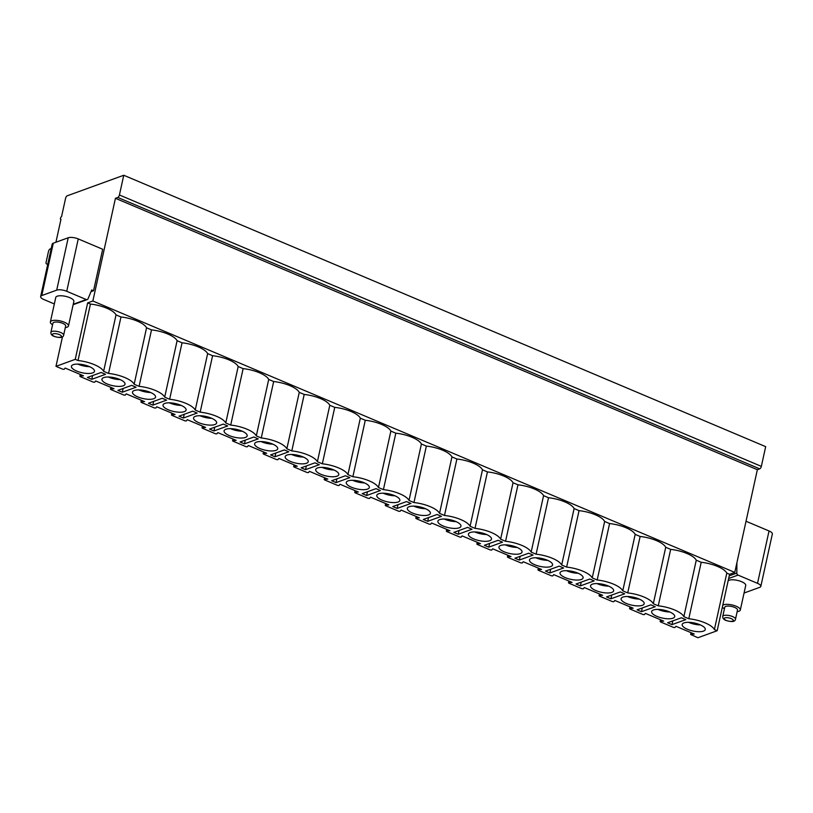 <?xml version="1.0" encoding="UTF-8"?>
<svg xmlns="http://www.w3.org/2000/svg" width="813" height="813" viewBox="0 0 813 813"><rect width="100%" height="100%" fill="white"/><g stroke="black" fill="none" stroke-linecap="round" stroke-linejoin="round"><path stroke-width="1.22" d="M92.855 301.003L87.652 302.893L90.436 304.072A21.494 7.378 -167.6 0 1 116.025 314.895L120.974 316.979A21.494 7.378 -167.6 0 1 146.564 327.802L151.513 329.895A21.494 7.378 -167.6 0 1 177.102 340.718L182.051 342.801A21.494 7.378 -167.6 0 1 207.64 353.625L212.589 355.718A21.494 7.378 -167.6 0 1 238.179 366.541L243.128 368.624A21.494 7.378 -167.6 0 1 268.717 379.447L273.666 381.541A21.494 7.378 -167.6 0 1 299.255 392.364L304.204 394.447A21.494 7.378 -167.6 0 1 329.793 405.27L334.743 407.364A21.494 7.378 -167.6 0 1 360.332 418.177L365.281 420.27A21.494 7.378 -167.6 0 1 390.87 431.093L395.819 433.187A21.494 7.378 -167.6 0 1 421.408 444L426.358 446.093A21.494 7.378 -167.6 0 1 451.947 456.916L456.896 459.01A21.494 7.378 -167.6 0 1 482.485 469.823L487.434 471.916A21.494 7.378 -167.6 0 1 513.033 482.739L517.972 484.822A21.494 7.378 -167.6 0 1 543.572 495.645L548.511 497.739A21.494 7.378 -167.6 0 1 574.11 508.562L579.049 510.645A21.494 7.378 -167.6 0 1 604.648 521.468L609.587 523.562A21.494 7.378 -167.6 0 1 635.187 534.385L640.126 536.468A21.494 7.378 -167.6 0 1 665.725 547.291L670.664 549.385A21.494 7.378 -167.6 0 1 696.263 560.208L701.202 562.291A21.494 7.378 -167.6 0 1 726.802 573.114L729.576 574.293L734.779 572.403L92.855 301.003L115.436 198.311L757.36 469.701L734.779 572.403M62.479 336.785L55.985 366.348L75.243 359.346L87.652 302.893M47.743 264.286L46.453 263.879A2.226 0.996 112.9 0 1 46.422 263.859A2.226 0.996 112.9 0 1 46.107 262.243L48.485 251.43A2.226 0.996 112.9 0 1 50.111 248.961L51.199 248.565M55.924 242.233L60.955 219.358A1.484 0.661 112.9 0 1 60.67 219.368A1.484 0.661 112.9 0 1 60.538 218.016A1.484 0.661 112.9 0 1 61.554 216.644L65.589 198.281A2.226 0.996 112.9 0 1 67.215 195.811L123.759 175.262L119.42 194.988A2.226 0.996 112.9 0 1 117.794 197.457L115.436 198.311M91.015 291.664L93.556 290.739L102.682 249.256L78.251 238.92A7.408 2.541 12.4 0 0 68.221 237.772L53.292 243.189L41.778 295.556A7.408 2.541 -167.6 0 0 40.65 296.552A7.408 2.541 -167.6 0 0 43.963 299.57L54.339 303.95M41.778 295.556L56.707 290.139L68.221 237.772M73.241 304.255L86.239 299.54L66.737 291.288A7.408 2.541 -167.6 0 0 56.707 290.139M68.475 325.972L73.871 301.42A9.268 3.181 -167.6 0 0 69.725 297.649A9.268 3.181 -167.6 0 0 55.772 297.446L50.365 321.989A9.268 3.181 12.4 0 1 64.329 322.202A9.268 3.181 -167.6 0 1 68.475 325.972A9.268 3.181 -167.6 0 1 65.304 327.588M744.068 592.972A7.408 2.541 -167.6 0 0 744.779 592.768L759.708 587.352A7.408 2.541 -167.6 0 0 760.836 586.356A7.408 2.541 -167.6 0 0 757.523 583.338L738.021 575.096L728.651 578.5M728.163 580.695A9.268 3.181 12.4 0 1 741.578 581.691A9.268 3.181 12.4 0 1 745.724 585.462L740.318 610.014A9.268 3.181 -167.6 0 0 736.182 606.244A9.268 3.181 12.4 0 0 722.767 605.248M729.576 574.293L717.168 630.736L697.91 637.738L690.654 634.475L694.241 634.028L675.918 626.274L674.932 627.534L673.621 627.463L660.512 621.925L660.441 621.406L663.703 621.112L645.38 613.368L644.394 614.618L643.083 614.557L629.973 609.008L629.902 608.49L633.164 608.205L614.841 600.451L613.856 601.711L612.545 601.64L599.435 596.102L599.364 595.583L602.626 595.289L584.303 587.545L583.317 588.795L582.006 588.734L568.897 583.195L568.826 582.667L572.088 582.382L553.765 574.628L552.779 575.889L551.458 575.817L538.358 570.279L538.287 569.761L541.549 569.466L523.226 561.722L522.241 562.972L520.92 562.911L507.82 557.372L507.749 556.844L511.011 556.559L492.688 548.816L491.702 550.066L490.381 549.995L477.282 544.456L477.211 543.938L480.473 543.653L462.15 535.899L461.164 537.149L459.843 537.088L446.733 531.55L446.672 531.031L449.935 530.737L431.612 522.993L430.626 524.243L429.305 524.182L416.195 518.633L416.134 518.115L419.396 517.83L401.073 510.076L400.087 511.336L398.766 511.265L385.657 505.727L385.596 505.208L388.858 504.914L370.535 497.17L369.549 498.42L368.228 498.359L355.118 492.81L355.057 492.292L358.32 492.007L339.997 484.253L339.011 485.513L337.69 485.442L324.58 479.904L324.519 479.385L327.781 479.091L309.448 471.347L308.473 472.597L307.151 472.536L294.042 466.987L293.981 466.469L297.243 466.184L278.91 458.43L277.934 459.691L276.613 459.619L263.503 454.081L263.442 453.563L266.705 453.268L248.372 445.524L247.396 446.774L246.075 446.713L232.965 441.164L232.904 440.646L236.166 440.361L217.833 432.607L216.858 433.868L215.536 433.796L202.427 428.258L202.366 427.74L205.628 427.445L187.295 419.701L186.319 420.951L184.998 420.89L171.889 415.341L171.817 414.823L175.09 414.539L156.757 406.785L155.781 408.045L154.46 407.974L141.35 402.435L141.279 401.917L144.551 401.622L126.218 393.878L125.243 395.128L123.922 395.067L110.812 389.529L110.741 389L114.013 388.716L95.68 380.962L94.704 382.222L93.383 382.151L80.274 376.612L80.202 376.094L83.475 375.799L65.142 368.055L64.166 369.305L62.845 369.244L55.985 366.348M123.759 175.262L765.673 446.652L761.344 466.377A2.226 0.996 112.9 0 1 759.718 468.847L757.36 469.701M736.903 562.728L736.832 573.074A1.85 1.535 70 0 0 738.021 575.096M746.029 521.245L769.037 530.97A7.408 2.541 12.4 0 1 772.35 533.989L760.836 586.356M717.168 630.736L714.393 629.567A21.494 7.378 -167.6 0 0 688.794 618.744L701.202 562.291M75.243 359.346L78.018 360.525L90.436 304.072M688.794 618.744L683.855 616.65A21.494 7.378 -167.6 0 0 658.256 605.827L653.306 603.744A21.494 7.378 -167.6 0 0 627.717 592.921L622.768 590.827A21.494 7.378 -167.6 0 0 597.179 580.004L592.23 577.921A21.494 7.378 -167.6 0 0 566.641 567.098L561.692 565.005A21.494 7.378 -167.6 0 0 536.102 554.181L531.153 552.098A21.494 7.378 -167.6 0 0 505.564 541.275L500.615 539.182A21.494 7.378 -167.6 0 0 475.026 528.369L470.077 526.275A21.494 7.378 -167.6 0 0 444.487 515.452L439.538 513.359A21.494 7.378 -167.6 0 0 413.949 502.546L409 500.452A21.494 7.378 -167.6 0 0 383.411 489.629L378.462 487.536A21.494 7.378 -167.6 0 0 352.872 476.723L347.923 474.629A21.494 7.378 -167.6 0 0 322.334 463.806L317.385 461.723A21.494 7.378 -167.6 0 0 291.796 450.9L286.847 448.806A21.494 7.378 -167.6 0 0 261.258 437.983L256.308 435.9A21.494 7.378 -167.6 0 0 230.709 425.077L225.77 422.984A21.494 7.378 -167.6 0 0 200.171 412.161L195.232 410.077A21.494 7.378 -167.6 0 0 169.632 399.254L164.693 397.161A21.494 7.378 -167.6 0 0 139.094 386.338L134.155 384.254A21.494 7.378 -167.6 0 0 108.556 373.431L103.617 371.338A21.494 7.378 -167.6 0 0 78.018 360.525M91.778 379.315L105.538 374.315L101.137 372.456L87.377 377.456L91.778 379.315L92.601 375.555M122.316 392.222L136.076 387.222L131.676 385.362L117.915 390.362L122.316 392.222L123.139 388.472M152.854 405.138L166.614 400.138L162.214 398.279L148.454 403.278L152.854 405.138L153.677 401.378M183.392 418.045L197.153 413.045L192.752 411.185L178.992 416.185L183.392 418.045L184.216 414.295M213.931 430.961L227.691 425.961L223.29 424.101L209.53 429.101L213.931 430.961L214.754 427.201M244.469 443.868L258.229 438.868L253.829 437.008L240.069 442.008L244.469 443.868L245.292 440.118M275.007 456.784L288.767 451.784L284.367 449.924L270.607 454.924L275.007 456.784L275.831 453.024M305.546 469.69L319.306 464.69L314.916 462.831L301.145 467.831L305.546 469.69L306.369 465.93M336.084 482.607L349.844 477.607L345.454 475.747L331.684 480.747L336.084 482.607L336.907 478.847M366.622 495.513L380.382 490.513L375.992 488.654L362.222 493.654L366.622 495.513L367.446 491.753M397.161 508.43L410.921 503.43L406.53 501.57L392.76 506.57L397.161 508.43L397.984 504.67M427.699 521.336L441.459 516.336L437.069 514.477L423.299 519.477L427.699 521.336L428.522 517.576M458.237 534.253L471.997 529.243L467.607 527.393L453.847 532.393L458.237 534.253L459.071 530.493M488.776 547.159L502.536 542.159L498.145 540.299L484.385 545.299L488.776 547.159L489.609 543.399M519.314 560.066L533.084 555.066L528.684 553.206L514.924 558.216L519.314 560.066L520.147 556.316M549.852 572.982L563.622 567.982L559.222 566.122L545.462 571.122L549.852 572.982L550.686 569.222M580.391 585.888L594.161 580.889L589.76 579.029L576 584.029L580.391 585.888L581.224 582.138M610.929 598.805L624.699 593.805L620.299 591.945L606.539 596.945L610.929 598.805L611.762 595.045M641.467 611.711L655.237 606.711L650.837 604.852L637.077 609.852L641.467 611.711L642.3 607.961M672.005 624.628L685.776 619.628L681.375 617.768L667.615 622.768L672.005 624.628L672.839 620.868M73.211 364.681A11.809 4.055 -167.6 0 0 71.412 366.257A11.809 4.055 -167.6 0 0 79.268 372.008A11.809 4.055 -167.6 0 0 92.672 372.903A11.809 4.055 -167.6 0 0 94.481 371.328A11.809 4.055 -167.6 0 0 86.625 365.576A11.809 4.055 -167.6 0 0 73.211 364.681M103.749 377.588A11.809 4.055 -167.6 0 0 101.95 379.163A11.809 4.055 -167.6 0 0 109.806 384.915A11.809 4.055 -167.6 0 0 123.22 385.819A11.809 4.055 -167.6 0 0 125.019 384.234A11.809 4.055 -167.6 0 0 117.163 378.492A11.809 4.055 -167.6 0 0 103.749 377.588M134.287 390.494A11.809 4.055 -167.6 0 0 132.489 392.079A11.809 4.055 -167.6 0 0 140.344 397.831A11.809 4.055 -167.6 0 0 153.759 398.726A11.809 4.055 -167.6 0 0 155.557 397.151A11.809 4.055 -167.6 0 0 147.702 391.399A11.809 4.055 -167.6 0 0 134.287 390.494M164.826 403.411A11.809 4.055 -167.6 0 0 163.027 404.986A11.809 4.055 -167.6 0 0 170.882 410.738A11.809 4.055 -167.6 0 0 184.297 411.642A11.809 4.055 -167.6 0 0 186.096 410.057A11.809 4.055 -167.6 0 0 178.24 404.315A11.809 4.055 -167.6 0 0 164.826 403.411M195.364 416.317A11.809 4.055 -167.6 0 0 193.565 417.902A11.809 4.055 -167.6 0 0 201.421 423.644A11.809 4.055 -167.6 0 0 214.835 424.549A11.809 4.055 -167.6 0 0 216.634 422.973A11.809 4.055 -167.6 0 0 208.778 417.221A11.809 4.055 -167.6 0 0 195.364 416.317M225.902 429.234A11.809 4.055 -167.6 0 0 224.103 430.809A11.809 4.055 -167.6 0 0 231.959 436.561A11.809 4.055 -167.6 0 0 245.374 437.465A11.809 4.055 -167.6 0 0 247.172 435.88A11.809 4.055 -167.6 0 0 239.317 430.128A11.809 4.055 -167.6 0 0 225.902 429.234M256.451 442.14A11.809 4.055 -167.6 0 0 254.642 443.725A11.809 4.055 -167.6 0 0 262.497 449.467A11.809 4.055 -167.6 0 0 275.912 450.372A11.809 4.055 -167.6 0 0 277.711 448.796A11.809 4.055 -167.6 0 0 269.855 443.044A11.809 4.055 -167.6 0 0 256.451 442.14M286.989 455.056A11.809 4.055 -167.6 0 0 285.18 456.632A11.809 4.055 -167.6 0 0 293.036 462.384A11.809 4.055 -167.6 0 0 306.45 463.278A11.809 4.055 -167.6 0 0 308.249 461.703A11.809 4.055 -167.6 0 0 300.393 455.951A11.809 4.055 -167.6 0 0 286.989 455.056M317.527 467.963A11.809 4.055 -167.6 0 0 315.718 469.548A11.809 4.055 -167.6 0 0 323.584 475.29A11.809 4.055 -167.6 0 0 336.989 476.194A11.809 4.055 -167.6 0 0 338.787 474.619A11.809 4.055 -167.6 0 0 330.932 468.867A11.809 4.055 -167.6 0 0 317.527 467.963M348.066 480.879A11.809 4.055 -167.6 0 0 346.257 482.455A11.809 4.055 -167.6 0 0 354.122 488.207A11.809 4.055 -167.6 0 0 367.527 489.101A11.809 4.055 -167.6 0 0 369.326 487.526A11.809 4.055 -167.6 0 0 361.47 481.774A11.809 4.055 -167.6 0 0 348.066 480.879M378.604 493.786A11.809 4.055 -167.6 0 0 376.795 495.361A11.809 4.055 -167.6 0 0 384.661 501.113A11.809 4.055 -167.6 0 0 398.065 502.017A11.809 4.055 -167.6 0 0 399.864 500.442A11.809 4.055 -167.6 0 0 392.008 494.69A11.809 4.055 -167.6 0 0 378.604 493.786M409.142 506.702A11.809 4.055 -167.6 0 0 407.333 508.277A11.809 4.055 -167.6 0 0 415.199 514.029A11.809 4.055 -167.6 0 0 428.603 514.924A11.809 4.055 -167.6 0 0 430.402 513.349A11.809 4.055 -167.6 0 0 422.547 507.597A11.809 4.055 -167.6 0 0 409.142 506.702M439.681 519.609A11.809 4.055 -167.6 0 0 437.872 521.184A11.809 4.055 -167.6 0 0 445.737 526.936A11.809 4.055 -167.6 0 0 459.142 527.84A11.809 4.055 -167.6 0 0 460.951 526.265A11.809 4.055 -167.6 0 0 453.085 520.513A11.809 4.055 -167.6 0 0 439.681 519.609M470.219 532.525A11.809 4.055 -167.6 0 0 468.41 534.1A11.809 4.055 -167.6 0 0 476.276 539.852A11.809 4.055 -167.6 0 0 489.68 540.747A11.809 4.055 -167.6 0 0 491.489 539.171A11.809 4.055 -167.6 0 0 483.623 533.419A11.809 4.055 -167.6 0 0 470.219 532.525M500.757 545.432A11.809 4.055 -167.6 0 0 498.948 547.007A11.809 4.055 -167.6 0 0 506.814 552.759A11.809 4.055 -167.6 0 0 520.218 553.663A11.809 4.055 -167.6 0 0 522.027 552.078A11.809 4.055 -167.6 0 0 514.162 546.336A11.809 4.055 -167.6 0 0 500.757 545.432M531.296 558.348A11.809 4.055 -167.6 0 0 529.487 559.923A11.809 4.055 -167.6 0 0 537.352 565.675A11.809 4.055 -167.6 0 0 550.757 566.57A11.809 4.055 -167.6 0 0 552.566 564.994A11.809 4.055 -167.6 0 0 544.7 559.242A11.809 4.055 -167.6 0 0 531.296 558.348M561.834 571.254A11.809 4.055 -167.6 0 0 560.025 572.83A11.809 4.055 -167.6 0 0 567.891 578.582A11.809 4.055 -167.6 0 0 581.295 579.486A11.809 4.055 -167.6 0 0 583.104 577.901A11.809 4.055 -167.6 0 0 575.238 572.159A11.809 4.055 -167.6 0 0 561.834 571.254M592.372 584.161A11.809 4.055 -167.6 0 0 590.563 585.746A11.809 4.055 -167.6 0 0 598.429 591.498A11.809 4.055 -167.6 0 0 611.833 592.392A11.809 4.055 -167.6 0 0 613.642 590.817A11.809 4.055 -167.6 0 0 605.776 585.065A11.809 4.055 -167.6 0 0 592.372 584.161M622.91 597.077A11.809 4.055 -167.6 0 0 621.102 598.653A11.809 4.055 -167.6 0 0 628.967 604.405A11.809 4.055 -167.6 0 0 642.372 605.309A11.809 4.055 -167.6 0 0 644.181 603.724A11.809 4.055 -167.6 0 0 636.315 597.982A11.809 4.055 -167.6 0 0 622.91 597.077M653.449 609.984A11.809 4.055 -167.6 0 0 651.64 611.569A11.809 4.055 -167.6 0 0 659.506 617.311A11.809 4.055 -167.6 0 0 672.91 618.215A11.809 4.055 -167.6 0 0 674.719 616.64A11.809 4.055 -167.6 0 0 666.853 610.888A11.809 4.055 -167.6 0 0 653.449 609.984M683.987 622.9A11.809 4.055 -167.6 0 0 682.178 624.475A11.809 4.055 -167.6 0 0 690.044 630.227A11.809 4.055 -167.6 0 0 703.448 631.132A11.809 4.055 -167.6 0 0 705.257 629.547A11.809 4.055 -167.6 0 0 697.391 623.795A11.809 4.055 -167.6 0 0 683.987 622.9M714.393 629.567L726.802 573.114M683.855 616.65L696.263 560.208M658.256 605.827L670.664 549.385M653.306 603.744L665.725 547.291M627.717 592.921L640.126 536.468M622.768 590.827L635.187 534.385M597.179 580.004L609.587 523.562M592.23 577.921L604.648 521.468M566.641 567.098L579.049 510.645M561.692 565.005L574.11 508.562M536.102 554.181L548.511 497.739M531.153 552.098L543.572 495.645M505.564 541.275L517.972 484.822M500.615 539.182L513.033 482.739M475.026 528.369L487.434 471.916M470.077 526.275L482.485 469.823M444.487 515.452L456.896 459.01M439.538 513.359L451.947 456.916M413.949 502.546L426.358 446.093M409 500.452L421.408 444M383.411 489.629L395.819 433.187M378.462 487.536L390.87 431.093M352.872 476.723L365.281 420.27M347.923 474.629L360.332 418.177M322.334 463.806L334.743 407.364M317.385 461.723L329.793 405.27M291.796 450.9L304.204 394.447M286.847 448.806L299.255 392.364M261.258 437.983L273.666 381.541M256.308 435.9L268.717 379.447M230.709 425.077L243.128 368.624M225.77 422.984L238.179 366.541M200.171 412.161L212.589 355.718M195.232 410.077L207.64 353.625M169.632 399.254L182.051 342.801M164.693 397.161L177.102 340.718M139.094 386.338L151.513 329.895M134.155 384.254L146.564 327.802M108.556 373.431L120.974 316.979M103.617 371.338L116.025 314.895M77.794 364.092A11.809 4.055 -167.6 0 0 89.593 366.683M108.332 377.008A11.809 4.055 -167.6 0 0 120.131 379.6M138.871 389.915A11.809 4.055 -167.6 0 0 150.669 392.506M169.409 402.831A11.809 4.055 -167.6 0 0 181.208 405.423M199.947 415.738A11.809 4.055 -167.6 0 0 211.746 418.329M230.486 428.644A11.809 4.055 -167.6 0 0 242.284 431.246M261.024 441.561A11.809 4.055 -167.6 0 0 272.822 444.152M291.562 454.467A11.809 4.055 -167.6 0 0 303.361 457.069M322.1 467.384A11.809 4.055 -167.6 0 0 333.899 469.975M352.639 480.29A11.809 4.055 -167.6 0 0 364.437 482.892M383.177 493.206A11.809 4.055 -167.6 0 0 394.986 495.798M413.715 506.113A11.809 4.055 -167.6 0 0 425.524 508.714M444.254 519.029A11.809 4.055 -167.6 0 0 456.063 521.621M474.792 531.936A11.809 4.055 -167.6 0 0 486.601 534.527M505.33 544.852A11.809 4.055 -167.6 0 0 517.139 547.444M535.869 557.759A11.809 4.055 -167.6 0 0 547.677 560.35M566.407 570.675A11.809 4.055 -167.6 0 0 578.216 573.267M596.945 583.582A11.809 4.055 -167.6 0 0 608.754 586.173M627.484 596.488A11.809 4.055 -167.6 0 0 639.292 599.09M658.022 609.404A11.809 4.055 -167.6 0 0 669.831 611.996M688.57 622.311A11.809 4.055 -167.6 0 0 700.369 624.912M40.65 296.552L52.164 244.185A7.408 2.541 12.4 0 1 53.292 243.189M86.239 299.54A1.85 1.535 70 0 0 88.038 298.788L91.727 289.967L93.556 290.739M52.56 324.783A9.268 3.181 12.4 0 1 50.365 321.989M50.894 332.375L52.916 323.198A6.524 2.236 12.4 0 1 62.743 323.35A6.524 2.236 -167.6 0 1 65.66 326.003L63.638 335.18A6.524 2.236 -167.6 0 0 60.721 332.517A6.524 2.236 -167.6 0 0 50.894 332.375C50.762 334.184 51.829 335.525 54.075 336.379C60.081 338.167 63.272 337.761 63.638 335.18M724.413 608.835A9.268 3.181 12.4 0 1 722.391 606.986M737.157 611.63A9.268 3.181 -167.6 0 0 740.318 610.014M735.491 619.221L737.503 610.045A6.524 2.236 -167.6 0 0 734.586 607.392A6.524 2.236 12.4 0 0 724.759 607.25L722.747 616.417C722.615 618.236 723.672 619.567 725.918 620.431C731.934 622.209 735.125 621.803 735.491 619.221A6.524 2.236 -167.6 0 0 732.574 616.569A6.524 2.236 -167.6 0 0 722.747 616.417M769.037 530.97L757.523 583.338M736.832 573.074L729.241 575.838M119.42 194.988L761.344 466.377M117.794 197.457L759.718 468.847M690.979 634.313L691.314 632.788M660.441 621.406L660.776 619.872M629.902 608.49L630.238 606.965M599.364 595.583L599.699 594.059M568.826 582.667L569.161 581.143M538.287 569.761L538.623 568.236M507.749 556.844L508.084 555.32M477.211 543.938L477.546 542.413M446.672 531.031L447.008 529.497M416.134 518.115L416.469 516.59M385.596 505.208L385.931 503.674M355.057 492.292L355.393 490.767M324.519 479.385L324.854 477.851M293.981 466.469L294.316 464.945M263.442 453.563L263.778 452.028M232.904 440.646L233.24 439.122M202.366 427.74L202.701 426.205M171.817 414.823L172.163 413.299M141.279 401.917L141.614 400.392M110.741 389L111.076 387.476M80.202 376.094L80.538 374.569M66.737 291.288L78.251 238.92M54.42 336.379A4.675 1.606 -167.6 0 0 60.741 337.1A4.675 1.606 -167.6 0 0 59.369 334.58A4.675 1.606 -167.6 0 0 53.048 333.848A4.675 1.606 -167.6 0 0 54.42 336.379M731.222 618.622A4.675 1.606 -167.6 0 0 724.891 617.89A4.675 1.606 -167.6 0 0 726.273 620.421A4.675 1.606 -167.6 0 0 732.594 621.152A4.675 1.606 -167.6 0 0 731.222 618.622M691.05 632.677L690.654 634.475M660.512 619.76L660.115 621.559M629.963 606.854L629.577 608.652M599.425 593.937L599.039 595.736M568.887 581.031L568.49 582.83M538.348 568.114L537.952 569.913M507.81 555.208L507.414 557.007M477.272 542.291L476.875 544.09M446.733 529.385L446.337 531.184M416.195 516.479L415.799 518.277M385.657 503.562L385.26 505.361M355.118 490.656L354.722 492.454M324.58 477.739L324.184 479.538M294.042 464.833L293.645 466.632M263.503 451.916L263.107 453.715M232.965 439.01L232.569 440.809M202.427 426.093L202.031 427.892M171.889 413.187L171.492 414.986M141.35 400.27L140.954 402.069M110.812 387.364L110.416 389.163M80.274 374.447L79.877 376.246M73.15 304.702L87.245 299.58"/></g></svg>
